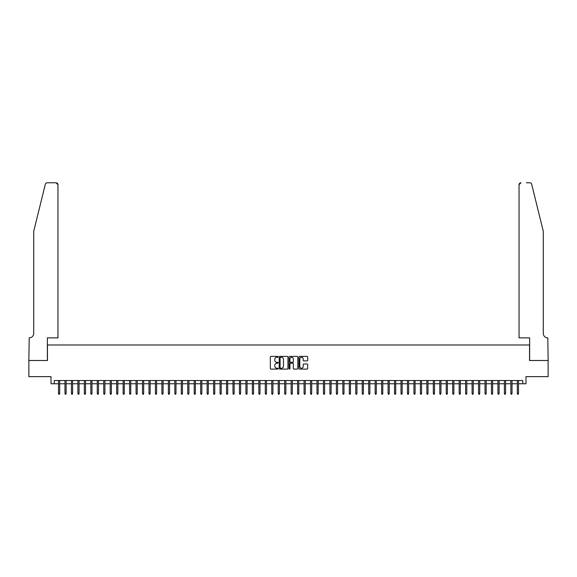 <?xml version="1.0" encoding="UTF-8"?>
<svg xmlns="http://www.w3.org/2000/svg" width="577" height="577" viewBox="0 0 577 577"><rect width="100%" height="100%" fill="white"/><g stroke="black" fill="none" stroke-linecap="round" stroke-linejoin="round"><path stroke-width="0.87" d="M278.157 356.853A0.447 0.447 0 0 0 277.717 356.406L270.981 356.406A0.635 0.635 0 0 0 270.346 357.04L270.346 368.458A0.635 0.635 0 0 0 270.981 369.092L277.717 369.092A0.447 0.447 0 0 0 278.157 368.653A0.447 0.447 0 0 0 277.717 368.205L276.845 368.205A2.027 2.027 0 0 1 274.818 366.179L274.818 365.227A2.027 2.027 0 0 1 276.845 363.193L277.717 363.193A0.447 0.447 0 0 0 278.157 362.753A0.447 0.447 0 0 0 277.717 362.306L276.845 362.306A2.027 2.027 0 0 1 274.818 360.279L274.818 359.327A2.027 2.027 0 0 1 276.845 357.293L277.717 357.293A0.447 0.447 0 0 0 278.157 356.853M307.036 360.877A0.635 0.635 0 0 0 307.671 360.243L307.671 357.04A0.635 0.635 0 0 0 307.036 356.406L299.55 356.406A0.635 0.635 0 0 0 298.922 357.04L298.922 368.458A0.635 0.635 0 0 0 299.55 369.092L307.036 369.092A0.635 0.635 0 0 0 307.671 368.458L307.671 364.592A0.635 0.635 0 0 0 307.036 363.957L303.834 363.957A0.635 0.635 0 0 0 303.199 364.592L303.199 366.51A1.695 1.695 0 0 1 301.504 368.205A1.695 1.695 0 0 1 299.809 366.51L299.809 358.995A1.695 1.695 0 0 1 301.504 357.293A1.695 1.695 0 0 1 303.199 358.995L303.199 360.243A0.635 0.635 0 0 0 303.834 360.877L307.036 360.877M54.245 383.755L54.245 380.524L522.755 380.524L522.755 383.755L525.986 383.755L525.986 376.644L548.121 376.644L548.121 360.488L529.542 360.488L529.542 344.981L47.458 344.981L47.458 360.488L28.879 360.488L28.879 376.644L51.014 376.644L51.014 383.755L58.508 383.755M287.945 357.04A0.635 0.635 0 0 0 287.31 356.406L279.823 356.406A0.635 0.635 0 0 0 279.189 357.04L279.189 368.458A0.635 0.635 0 0 0 279.823 369.092L287.31 369.092A0.635 0.635 0 0 0 287.945 368.458L287.945 357.04M289.69 356.406L297.177 356.406A0.635 0.635 0 0 1 297.811 357.04L297.811 368.458A0.635 0.635 0 0 1 297.177 369.092L293.974 369.092A0.635 0.635 0 0 1 293.34 368.458L293.34 363.827A0.635 0.635 0 0 0 292.705 363.193L290.577 363.193A0.635 0.635 0 0 0 289.942 363.827L289.942 368.653A0.447 0.447 0 0 1 289.503 369.092A0.447 0.447 0 0 1 289.055 368.653L289.055 357.04A0.635 0.635 0 0 1 289.69 356.406M59.676 383.755L64.97 383.755M66.139 383.755L71.433 383.755M72.601 383.755L77.895 383.755M79.063 383.755L84.357 383.755M85.526 383.755L90.82 383.755M91.988 383.755L97.282 383.755M98.451 383.755L103.745 383.755M104.913 383.755L110.207 383.755M111.375 383.755L116.669 383.755M117.831 383.755L123.132 383.755M124.293 383.755L129.594 383.755M130.755 383.755L136.057 383.755M137.218 383.755L142.519 383.755M143.68 383.755L148.981 383.755M150.143 383.755L155.444 383.755M156.605 383.755L161.906 383.755M163.067 383.755L168.369 383.755M169.53 383.755L174.831 383.755M175.992 383.755L181.293 383.755M182.455 383.755L187.756 383.755M188.917 383.755L194.218 383.755M195.379 383.755L200.681 383.755M201.842 383.755L207.143 383.755M208.304 383.755L213.605 383.755M214.767 383.755L220.068 383.755M221.229 383.755L226.53 383.755M227.691 383.755L232.993 383.755M234.154 383.755L239.455 383.755M240.616 383.755L245.917 383.755M247.079 383.755L252.38 383.755M253.541 383.755L258.842 383.755M260.003 383.755L265.297 383.755M266.466 383.755L271.76 383.755M272.928 383.755L278.222 383.755M279.391 383.755L284.685 383.755M285.853 383.755L291.147 383.755M292.315 383.755L297.609 383.755M298.778 383.755L304.072 383.755M305.24 383.755L310.534 383.755M311.703 383.755L316.997 383.755M318.158 383.755L323.459 383.755M324.62 383.755L329.921 383.755M331.083 383.755L336.384 383.755M337.545 383.755L342.846 383.755M344.007 383.755L349.309 383.755M350.47 383.755L355.771 383.755M356.932 383.755L362.233 383.755M363.395 383.755L368.696 383.755M369.857 383.755L375.158 383.755M376.319 383.755L381.621 383.755M382.782 383.755L388.083 383.755M389.244 383.755L394.545 383.755M395.707 383.755L401.008 383.755M402.169 383.755L407.47 383.755M408.631 383.755L413.933 383.755M415.094 383.755L420.395 383.755M421.556 383.755L426.857 383.755M428.019 383.755L433.32 383.755M434.481 383.755L439.782 383.755M440.943 383.755L446.245 383.755M447.406 383.755L452.707 383.755M453.868 383.755L459.169 383.755M460.331 383.755L465.625 383.755M466.793 383.755L472.087 383.755M473.255 383.755L478.549 383.755M479.718 383.755L485.012 383.755M486.18 383.755L491.474 383.755M492.643 383.755L497.937 383.755M499.105 383.755L504.399 383.755M505.567 383.755L510.861 383.755M512.03 383.755L517.324 383.755M518.492 383.755L522.755 383.755M280.523 357.293A0.447 0.447 0 0 0 280.083 357.74L280.083 367.758A0.447 0.447 0 0 0 280.523 368.205L281.446 368.205A2.027 2.027 0 0 0 283.473 366.179L283.473 359.327A2.027 2.027 0 0 0 281.446 357.293L280.523 357.293M293.34 359.024A1.695 1.695 0 0 0 291.637 357.329A1.695 1.695 0 0 0 289.942 359.024L289.942 361.671A0.635 0.635 0 0 0 290.577 362.306L292.705 362.306A0.635 0.635 0 0 0 293.34 361.671L293.34 359.024M58.508 393.384L58.767 394.221L59.417 394.221L59.676 393.384L58.508 393.384L58.508 380.524M59.676 393.384L59.676 380.524M45.323 184.251C45.814 183.19 45.814 183.19 45.323 184.251L33.726 231.247L33.726 333.347A4.522 4.522 0 0 1 29.203 337.87L28.85 360.488L47.364 360.488L47.364 337.87L57.96 337.87L57.96 184.719A1.94 1.94 0 0 0 56.027 182.779L47.206 182.779A1.94 1.94 0 0 0 45.323 184.251M50.661 182.779L56.027 182.779L57.96 184.719L57.96 337.87M33.726 333.347A4.522 4.522 0 0 1 29.203 337.87M539.719 216.837L531.677 184.251C531.186 183.19 531.186 183.19 531.677 184.251L543.274 231.247L543.274 333.347A4.522 4.522 0 0 0 547.797 337.87L548.15 360.488L529.636 360.488L529.636 337.87L519.04 337.87L519.04 184.719L519.04 337.87M526.339 182.779L529.794 182.779A1.94 1.94 0 0 1 531.677 184.251M520.973 182.779A1.94 1.94 0 0 0 519.04 184.719L520.973 182.779M543.274 333.347A4.522 4.522 0 0 0 547.797 337.87M64.97 393.384L65.23 394.221L65.879 394.221L66.139 393.384L64.97 393.384L64.97 380.524M66.139 393.384L66.139 380.524M71.433 393.384L71.692 394.221L72.341 394.221L72.601 393.384L71.433 393.384L71.433 380.524M72.601 393.384L72.601 380.524M77.895 393.384L78.155 394.221L78.804 394.221L79.063 393.384L77.895 393.384L77.895 380.524M79.063 393.384L79.063 380.524M84.357 393.384L84.617 394.221L85.266 394.221L85.526 393.384L84.357 393.384L84.357 380.524M85.526 393.384L85.526 380.524M90.82 393.384L91.079 394.221L91.729 394.221L91.988 393.384L90.82 393.384L90.82 380.524M91.988 393.384L91.988 380.524M97.282 393.384L97.542 394.221L98.191 394.221L98.451 393.384L97.282 393.384L97.282 380.524M98.451 393.384L98.451 380.524M103.745 393.384L104.004 394.221L104.653 394.221L104.913 393.384L103.745 393.384L103.745 380.524M104.913 393.384L104.913 380.524M110.207 393.384L110.467 394.221L111.116 394.221L111.375 393.384L110.207 393.384L110.207 380.524M111.375 393.384L111.375 380.524M116.669 393.384L116.929 394.221L117.578 394.221L117.831 393.384L116.669 393.384L116.669 380.524M117.831 393.384L117.831 380.524M123.132 393.384L123.391 394.221L124.041 394.221L124.293 393.384L123.132 393.384L123.132 380.524M124.293 393.384L124.293 380.524M129.594 393.384L129.854 394.221L130.503 394.221L130.755 393.384L129.594 393.384L129.594 380.524M130.755 393.384L130.755 380.524M136.057 393.384L136.316 394.221L136.965 394.221L137.218 393.384L136.057 393.384L136.057 380.524M137.218 393.384L137.218 380.524M142.519 393.384L142.779 394.221L143.428 394.221L143.68 393.384L142.519 393.384L142.519 380.524M143.68 393.384L143.68 380.524M148.981 393.384L149.241 394.221L149.883 394.221L150.143 393.384L148.981 393.384L148.981 380.524M150.143 393.384L150.143 380.524M155.444 393.384L155.703 394.221L156.345 394.221L156.605 393.384L155.444 393.384L155.444 380.524M156.605 393.384L156.605 380.524M161.906 393.384L162.166 394.221L162.808 394.221L163.067 393.384L161.906 393.384L161.906 380.524M163.067 393.384L163.067 380.524M168.369 393.384L168.628 394.221L169.27 394.221L169.53 393.384L168.369 393.384L168.369 380.524M169.53 393.384L169.53 380.524M174.831 393.384L175.091 394.221L175.733 394.221L175.992 393.384L174.831 393.384L174.831 380.524M175.992 393.384L175.992 380.524M181.293 393.384L181.553 394.221L182.195 394.221L182.455 393.384L181.293 393.384L181.293 380.524M182.455 393.384L182.455 380.524M187.756 393.384L188.015 394.221L188.657 394.221L188.917 393.384L187.756 393.384L187.756 380.524M188.917 393.384L188.917 380.524M194.218 393.384L194.478 394.221L195.12 394.221L195.379 393.384L194.218 393.384L194.218 380.524M195.379 393.384L195.379 380.524M200.681 393.384L200.94 394.221L201.582 394.221L201.842 393.384L200.681 393.384L200.681 380.524M201.842 393.384L201.842 380.524M207.143 393.384L207.403 394.221L208.045 394.221L208.304 393.384L207.143 393.384L207.143 380.524M208.304 393.384L208.304 380.524M213.605 393.384L213.865 394.221L214.507 394.221L214.767 393.384L213.605 393.384L213.605 380.524M214.767 393.384L214.767 380.524M220.068 393.384L220.327 394.221L220.969 394.221L221.229 393.384L220.068 393.384L220.068 380.524M221.229 393.384L221.229 380.524M226.53 393.384L226.79 394.221L227.432 394.221L227.691 393.384L226.53 393.384L226.53 380.524M227.691 393.384L227.691 380.524M232.993 393.384L233.245 394.221L233.894 394.221L234.154 393.384L232.993 393.384L232.993 380.524M234.154 393.384L234.154 380.524M239.455 393.384L239.707 394.221L240.357 394.221L240.616 393.384L239.455 393.384L239.455 380.524M240.616 393.384L240.616 380.524M245.917 393.384L246.17 394.221L246.819 394.221L247.079 393.384L245.917 393.384L245.917 380.524M247.079 393.384L247.079 380.524M252.38 393.384L252.632 394.221L253.281 394.221L253.541 393.384L252.38 393.384L252.38 380.524M253.541 393.384L253.541 380.524M258.842 393.384L259.095 394.221L259.744 394.221L260.003 393.384L258.842 393.384L258.842 380.524M260.003 393.384L260.003 380.524M265.297 393.384L265.557 394.221L266.206 394.221L266.466 393.384L265.297 393.384L265.297 380.524M266.466 393.384L266.466 380.524M271.76 393.384L272.019 394.221L272.669 394.221L272.928 393.384L271.76 393.384L271.76 380.524M272.928 393.384L272.928 380.524M278.222 393.384L278.482 394.221L279.131 394.221L279.391 393.384L278.222 393.384L278.222 380.524M279.391 393.384L279.391 380.524M284.685 393.384L284.944 394.221L285.593 394.221L285.853 393.384L284.685 393.384L284.685 380.524M285.853 393.384L285.853 380.524M291.147 393.384L291.407 394.221L292.056 394.221L292.315 393.384L291.147 393.384L291.147 380.524M292.315 393.384L292.315 380.524M297.609 393.384L297.869 394.221L298.518 394.221L298.778 393.384L297.609 393.384L297.609 380.524M298.778 393.384L298.778 380.524M304.072 393.384L304.331 394.221L304.981 394.221L305.24 393.384L304.072 393.384L304.072 380.524M305.24 393.384L305.24 380.524M310.534 393.384L310.794 394.221L311.443 394.221L311.703 393.384L310.534 393.384L310.534 380.524M311.703 393.384L311.703 380.524M316.997 393.384L317.256 394.221L317.905 394.221L318.158 393.384L316.997 393.384L316.997 380.524M318.158 393.384L318.158 380.524M323.459 393.384L323.719 394.221L324.368 394.221L324.62 393.384L323.459 393.384L323.459 380.524M324.62 393.384L324.62 380.524M329.921 393.384L330.181 394.221L330.83 394.221L331.083 393.384L329.921 393.384L329.921 380.524M331.083 393.384L331.083 380.524M336.384 393.384L336.643 394.221L337.293 394.221L337.545 393.384L336.384 393.384L336.384 380.524M337.545 393.384L337.545 380.524M342.846 393.384L343.106 394.221L343.755 394.221L344.007 393.384L342.846 393.384L342.846 380.524M344.007 393.384L344.007 380.524M349.309 393.384L349.568 394.221L350.21 394.221L350.47 393.384L349.309 393.384L349.309 380.524M350.47 393.384L350.47 380.524M355.771 393.384L356.031 394.221L356.673 394.221L356.932 393.384L355.771 393.384L355.771 380.524M356.932 393.384L356.932 380.524M362.233 393.384L362.493 394.221L363.135 394.221L363.395 393.384L362.233 393.384L362.233 380.524M363.395 393.384L363.395 380.524M368.696 393.384L368.955 394.221L369.597 394.221L369.857 393.384L368.696 393.384L368.696 380.524M369.857 393.384L369.857 380.524M375.158 393.384L375.418 394.221L376.06 394.221L376.319 393.384L375.158 393.384L375.158 380.524M376.319 393.384L376.319 380.524M381.621 393.384L381.88 394.221L382.522 394.221L382.782 393.384L381.621 393.384L381.621 380.524M382.782 393.384L382.782 380.524M388.083 393.384L388.343 394.221L388.985 394.221L389.244 393.384L388.083 393.384L388.083 380.524M389.244 393.384L389.244 380.524M394.545 393.384L394.805 394.221L395.447 394.221L395.707 393.384L394.545 393.384L394.545 380.524M395.707 393.384L395.707 380.524M401.008 393.384L401.267 394.221L401.909 394.221L402.169 393.384L401.008 393.384L401.008 380.524M402.169 393.384L402.169 380.524M407.47 393.384L407.73 394.221L408.372 394.221L408.631 393.384L407.47 393.384L407.47 380.524M408.631 393.384L408.631 380.524M413.933 393.384L414.192 394.221L414.834 394.221L415.094 393.384L413.933 393.384L413.933 380.524M415.094 393.384L415.094 380.524M420.395 393.384L420.655 394.221L421.297 394.221L421.556 393.384L420.395 393.384L420.395 380.524M421.556 393.384L421.556 380.524M426.857 393.384L427.117 394.221L427.759 394.221L428.019 393.384L426.857 393.384L426.857 380.524M428.019 393.384L428.019 380.524M433.32 393.384L433.572 394.221L434.221 394.221L434.481 393.384L433.32 393.384L433.32 380.524M434.481 393.384L434.481 380.524M439.782 393.384L440.035 394.221L440.684 394.221L440.943 393.384L439.782 393.384L439.782 380.524M440.943 393.384L440.943 380.524M446.245 393.384L446.497 394.221L447.146 394.221L447.406 393.384L446.245 393.384L446.245 380.524M447.406 393.384L447.406 380.524M452.707 393.384L452.959 394.221L453.609 394.221L453.868 393.384L452.707 393.384L452.707 380.524M453.868 393.384L453.868 380.524M459.169 393.384L459.422 394.221L460.071 394.221L460.331 393.384L459.169 393.384L459.169 380.524M460.331 393.384L460.331 380.524M465.625 393.384L465.884 394.221L466.533 394.221L466.793 393.384L465.625 393.384L465.625 380.524M466.793 393.384L466.793 380.524M472.087 393.384L472.347 394.221L472.996 394.221L473.255 393.384L472.087 393.384L472.087 380.524M473.255 393.384L473.255 380.524M478.549 393.384L478.809 394.221L479.458 394.221L479.718 393.384L478.549 393.384L478.549 380.524M479.718 393.384L479.718 380.524M485.012 393.384L485.271 394.221L485.921 394.221L486.18 393.384L485.012 393.384L485.012 380.524M486.18 393.384L486.18 380.524M491.474 393.384L491.734 394.221L492.383 394.221L492.643 393.384L491.474 393.384L491.474 380.524M492.643 393.384L492.643 380.524M497.937 393.384L498.196 394.221L498.845 394.221L499.105 393.384L497.937 393.384L497.937 380.524M499.105 393.384L499.105 380.524M504.399 393.384L504.659 394.221L505.308 394.221L505.567 393.384L504.399 393.384L504.399 380.524M505.567 393.384L505.567 380.524M510.861 393.384L511.121 394.221L511.77 394.221L512.03 393.384L510.861 393.384L510.861 380.524M512.03 393.384L512.03 380.524M517.324 393.384L517.583 394.221L518.233 394.221L518.492 393.384L517.324 393.384L517.324 380.524M518.492 393.384L518.492 380.524"/></g></svg>
